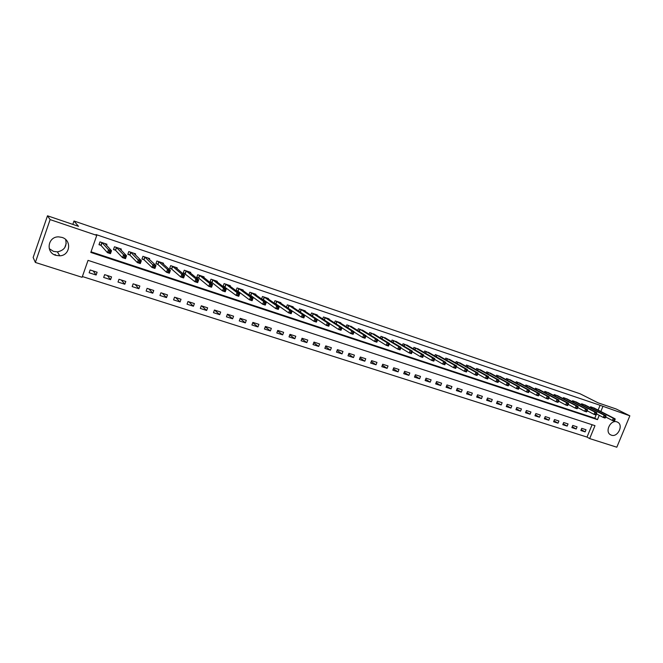 <?xml version="1.0" encoding="UTF-8"?>
<svg xmlns="http://www.w3.org/2000/svg" width="663" height="663" viewBox="0 0 663 663"><rect width="100%" height="100%" fill="white"/><g stroke="black" fill="none" stroke-linecap="round" stroke-linejoin="round"><path stroke-width="0.99" d="M65.629 239.5C67.154 246.246 64.41 250.365 57.399 251.865L53.512 251.385L49.253 248.683M62.007 237.412C72.035 240.263 70.137 255.553 59.778 255.819L55.8 255.338C45.341 252.495 47.869 236.343 58.742 236.873L62.007 237.412M616.913 421.875L617.808 422.29C623.701 425.406 617.634 437.588 611.402 435.185L610.316 434.671C604.631 431.389 610.78 419.439 616.913 421.875M35.363 262.449L33.15 257.501L47.496 215.79L78.499 226.323L73.991 221.003L580.15 393.805L598.142 402.864L616.126 408.972L629.85 415.817L616.814 447.21L589.672 438.583L594.993 425.671L88.038 260.36L82.104 277.3L35.363 262.449L50.115 219.602L96.765 235.39L90.806 252.429L597.479 419.638L599.244 415.345M82.369 276.537L587.012 437.083L589.672 438.583M587.012 437.083L592.1 424.734M586.017 429.723L581.733 428.348L580.854 430.502L585.139 431.878L586.017 429.723M577.075 426.848L572.749 425.455L571.862 427.618L576.188 429.002L577.075 426.848M568.042 423.939L563.666 422.53L562.779 424.701L567.155 426.102L568.042 423.939M558.909 420.997L554.5 419.571L553.605 421.759L558.022 423.176L558.909 420.997M549.685 418.021L545.226 416.588L544.331 418.784L548.798 420.218L549.685 418.021M540.37 415.021L535.861 413.571L534.966 415.784L539.475 417.226L540.37 415.021M530.955 411.988L526.405 410.521L525.502 412.751L530.06 414.209L530.955 411.988M521.441 408.922L516.842 407.438L515.938 409.676L520.546 411.159L521.441 408.922M511.828 405.831L507.178 404.331L506.275 406.576L510.924 408.068L511.828 405.831M502.115 402.698L497.416 401.181L496.504 403.444L501.211 404.952L502.115 402.698M492.294 399.532L487.545 398.007L486.634 400.278L491.391 401.803L492.294 399.532M482.366 396.341L477.567 394.792L476.656 397.079L481.462 398.62L482.366 396.341M472.338 393.109L467.481 391.543L466.57 393.847L471.426 395.405L472.338 393.109M462.202 389.844L457.296 388.261L456.376 390.573L461.282 392.148L462.202 389.844M451.951 386.537L446.986 384.938L446.075 387.267L451.031 388.858L451.951 386.537M441.591 383.197L436.577 381.581L435.657 383.927L440.671 385.534L441.591 383.197M431.107 379.824L426.044 378.192L425.124 380.545L430.188 382.178L431.107 379.824M420.516 376.41L415.394 374.761L414.466 377.131L419.596 378.78L420.516 376.41M409.809 372.962L404.629 371.297L403.701 373.675L408.889 375.341L409.809 372.962M398.977 369.473L393.739 367.791L392.811 370.186L398.057 371.868L398.977 369.473M388.029 365.951L382.725 364.244L381.797 366.656L387.101 368.355L388.029 365.951M376.957 362.379L371.595 360.655L370.658 363.084L376.02 364.799L376.957 362.379M365.752 358.774L360.332 357.026L359.396 359.47L364.816 361.202L365.752 358.774M354.423 355.119L348.937 353.354L348 355.816L353.487 357.572L354.423 355.119M342.962 351.431L337.417 349.641L336.481 352.119L342.025 353.893L342.962 351.431M331.376 347.694L325.765 345.887L324.82 348.373L330.431 350.18L331.376 347.694M319.649 343.923L313.972 342.091L313.027 344.594L318.704 346.418L319.649 343.923M307.781 340.094L302.038 338.246L301.093 340.765L306.836 342.605L307.781 340.094M295.781 336.232L289.963 334.359L289.018 336.895L294.828 338.76L295.781 336.232M283.631 332.32L277.747 330.423L276.803 332.975L282.678 334.856L283.631 332.32M271.341 328.359L265.391 326.445L264.438 329.005L270.388 330.92L271.341 328.359M258.901 324.348L252.876 322.409L251.923 324.994L257.948 326.925L258.901 324.348M246.313 320.295L240.221 318.331L239.26 320.933L245.36 322.889L246.313 320.295M233.575 316.193L227.401 314.204L226.439 316.823L232.614 318.804L233.575 316.193M220.68 312.041L214.431 310.027L213.469 312.663L219.718 314.66L220.68 312.041M207.627 307.831L201.303 305.792L200.334 308.444L206.657 310.475L207.627 307.831M194.408 303.571L188.002 301.516L187.041 304.184L193.439 306.24L194.408 303.571M181.024 299.262L174.543 297.173L173.573 299.867L180.063 301.947L181.024 299.262M167.482 294.902L160.918 292.789L159.949 295.491L166.512 297.596L167.482 294.902M153.758 290.485L147.111 288.339L146.142 291.065L152.788 293.195L153.758 290.485M139.868 286.01L133.139 283.839L132.161 286.582L138.89 288.736L139.868 286.01M125.796 281.477L118.984 279.28L118.006 282.04L124.826 284.228L125.796 281.477M111.55 276.885L104.646 274.656L103.668 277.441L110.572 279.653L111.55 276.885M97.113 272.236L90.118 269.982L89.14 272.783L96.135 275.021L97.113 272.236M598.125 410.09L600.098 405.292L95.994 234.545L96.765 235.39M91.03 251.807L594.786 418.212L596.302 414.516M594.794 408.383L590.6 406.759L590.236 407.646M585.868 405.391L581.633 403.75L581.269 404.654M576.86 402.366L572.575 400.709L572.202 401.637M567.752 399.308L563.426 397.634L563.044 398.579M558.553 396.225L554.185 394.526L553.787 395.504M549.254 393.109L544.845 391.385L544.439 392.388M539.864 389.952L535.406 388.211L534.991 389.239M530.375 386.769L525.867 385.012L525.444 386.065M520.778 383.554L516.228 381.772L515.797 382.858M511.09 380.305L506.491 378.498L506.043 379.609M501.286 377.015L496.645 375.192L496.189 376.335M491.382 373.7L486.692 371.844L486.228 373.02M481.379 370.344L476.631 368.462L476.15 369.681M471.26 366.954L466.462 365.048L465.973 366.299M461.025 363.523L456.185 361.592L455.68 362.885M450.691 360.059L445.793 358.103L445.271 359.429M440.232 356.553L435.284 354.572L434.746 355.94M429.665 353.006L424.66 351L424.105 352.418M418.975 349.426L413.919 347.387L413.347 348.854M408.159 345.804L403.054 343.741L402.466 345.257M397.228 342.149L392.065 340.044L391.46 341.619M386.173 338.445L380.96 336.315L380.33 337.948M374.993 334.699L369.714 332.536L369.067 334.227M363.689 330.912L358.351 328.715L357.68 330.472M352.244 327.083L346.848 324.853L346.152 326.677M340.666 323.212L340.815 322.823L335.221 320.942L334.492 322.848M328.964 319.293L329.113 318.886L323.445 316.989L322.699 318.969M317.113 315.331L317.27 314.908L311.544 312.986L310.756 315.058M305.129 311.328L305.295 310.881L299.494 308.933L298.681 311.104M292.996 307.276L293.17 306.812L287.294 304.839L286.449 307.11M287.394 307.756L287.933 307.939M280.722 303.173L280.905 302.684L274.963 300.687L274.076 303.074M274.697 303.505L275.617 303.811M290.121 312.621L291.148 312.961L291.546 311.892L290.527 311.552L290.121 312.621L288.604 312.853L289.607 310.176L292.168 311.03L291.165 313.707L288.604 312.853L275.916 303.911M268.3 299.021L268.482 298.516L262.473 296.494L261.545 298.996M261.835 299.204L263.145 299.643M277.233 308.328L278.269 308.676L278.675 307.599L277.631 307.251L277.233 308.328L275.717 308.568L276.72 305.875L279.314 306.737L278.311 309.43L275.717 308.568L263.443 299.742M255.719 294.828L255.918 294.289L249.835 292.25L248.874 294.861L250.523 295.416M264.181 303.986L265.225 304.334L265.631 303.248L264.578 302.9L264.181 303.986L262.664 304.234L263.675 301.516L266.294 302.394L265.291 305.104L262.664 304.234L250.821 295.516M242.998 290.576L243.205 290.021L237.039 287.949L236.078 290.585L237.752 291.14M250.954 299.585L252.023 299.941L252.421 298.847L251.36 298.491L250.954 299.585L249.454 299.842L250.457 297.107L253.117 297.994L252.106 300.72L249.454 299.842L238.042 291.239M230.111 286.283L230.326 285.695L224.094 283.598L223.124 286.242L224.815 286.814M217.066 281.941L217.29 281.311L210.983 279.189L210.014 281.858L211.729 282.43M224.003 290.618L225.097 290.982L225.503 289.872L224.409 289.507L224.003 290.618L222.511 290.883L223.522 288.115L226.249 289.027L225.238 291.795L222.511 290.883L212.011 282.529M203.856 277.54L204.096 276.877L197.707 274.731L196.737 277.416L198.469 277.996M210.27 286.051L211.373 286.416L211.779 285.297L210.677 284.933L210.27 286.051L208.779 286.325L209.79 283.532L212.55 284.452L211.538 287.236L208.779 286.325L198.751 278.087M190.488 273.09L190.737 272.385L184.273 270.214L183.295 272.916L185.052 273.504M176.946 268.598L177.212 267.844L170.664 265.639L169.687 268.366L171.468 268.963M163.231 264.048L163.521 263.244L156.882 261.007L155.904 263.75L157.703 264.355M149.341 259.44L149.647 258.578L142.926 256.316L141.94 259.076L143.772 259.689M153.493 267.156L154.661 267.545L155.067 266.402L153.907 266.012L153.493 267.156L152.026 267.462L153.054 264.587L155.962 265.556L154.935 268.424L152.026 267.462L144.028 259.78M135.269 254.791L135.6 253.854L128.788 251.567L127.81 254.352L129.658 254.965M138.824 262.283L140.009 262.672L140.415 261.512L139.238 261.123L138.824 262.283L137.365 262.589L138.393 259.697L141.343 260.675L140.316 263.567L137.365 262.589L129.907 255.056M121.006 250.092L121.37 249.073L114.475 246.76L113.489 249.553L115.362 250.183M106.561 245.335L106.95 244.233L99.964 241.887L98.978 244.705L100.875 245.335M73.991 221.003L72.822 224.392M66.225 243.396L64.717 247.747M47.496 215.79L50.115 219.602M600.098 405.292L629.85 415.817M600.835 411.491L602.816 406.668M594.786 418.212L597.479 419.638M581.194 429.665L585.139 431.878M93.185 270.968L96.135 275.021M107.348 275.526L110.572 279.653M121.329 280.035L124.826 284.228M135.136 284.485L138.89 288.736M148.777 288.877L152.788 293.195M162.244 293.212L166.512 297.596M175.554 297.505L180.063 301.947M188.698 301.74L193.439 306.24M201.685 305.916L206.657 310.475M214.514 310.052L219.718 314.66M227.376 314.287L232.614 318.804M240.147 318.53L245.36 322.889M252.769 322.707L257.948 326.925M265.25 326.826L270.388 330.92M277.582 330.887L282.678 334.856M289.764 334.898L294.828 338.76M301.814 338.851L306.836 342.605M313.715 342.754L318.704 346.418M325.483 346.608L330.431 350.18M337.119 350.42L342.025 353.893M348.622 354.183L353.487 357.572M360.001 357.896L364.816 361.202M371.247 361.559L376.02 364.799M382.36 365.189L387.101 368.355M393.358 368.769L398.057 371.868M404.231 372.308L408.889 375.341M414.988 375.805L419.596 378.78M425.621 379.261L430.188 382.178M436.146 382.684L440.671 385.534M446.547 386.065L451.031 388.858M456.84 389.405L461.282 392.148M467.025 392.703L471.426 395.405M477.095 395.977L481.462 398.62M487.065 399.209L491.391 401.803M496.927 402.4L501.211 404.952M506.681 405.565L510.924 408.068M516.336 408.69L520.546 411.159M525.892 411.781L530.06 414.209M535.348 414.839L539.475 417.226M544.704 417.872L548.798 420.218M553.97 420.864L558.022 423.176M563.136 423.831L567.155 426.102M572.21 426.765L576.188 429.002M109.304 251.144L108.889 252.321L110.108 252.719L110.522 251.55L109.304 251.144L108.475 249.711L111.508 250.722L110.472 253.647L107.447 252.644L108.475 249.711L102.069 242.733M55.344 254.551L54.341 254.741M614.684 420.615L615.057 419.72L614.328 419.48L613.955 420.367L614.684 420.615L614.203 421.071L612.388 420.475L613.308 418.237L591.761 407.148M614.328 419.48L613.308 418.237L615.131 418.85L593.716 407.811M613.955 420.367L612.388 420.475L605.767 417.035M615.057 419.72L615.131 418.85M605.551 417.574L605.916 416.671L605.186 416.43L604.813 417.325L605.551 417.574L605.079 418.046L603.247 417.433L604.175 415.187L582.81 404.14M605.186 416.43L604.175 415.187L606.007 415.8L584.783 404.811M604.813 417.325L603.247 417.433L596.551 413.936M605.916 416.671L606.007 415.8M596.319 414.499L596.692 413.596L595.946 413.347L595.573 414.251L596.319 414.499L595.863 414.98L594.007 414.358L594.935 412.104L573.76 401.107M595.946 413.347L594.935 412.104L596.791 412.726L575.791 401.795M595.573 414.251L594.007 414.358L587.227 410.803M596.692 413.596L596.791 412.726M586.987 411.4L587.36 410.488L586.606 410.24L586.233 411.143L586.987 411.4L586.548 411.88L584.667 411.259L585.595 408.988L564.627 398.032M586.606 410.24L585.595 408.988L587.476 409.618L566.641 398.712M586.233 411.143L584.667 411.259L577.813 407.637M587.36 410.488L587.476 409.618M577.556 408.259L577.929 407.347L577.175 407.09L576.802 408.002L577.556 408.259L577.125 408.748L575.227 408.118L576.164 405.839L555.395 394.933M577.175 407.09L576.164 405.839L578.061 406.469L557.434 395.62M576.802 408.002L575.227 408.118L568.29 404.438M577.929 407.347L578.061 406.469M568.025 405.085L568.398 404.165L567.636 403.916L567.603 405.59L565.688 404.952L566.625 402.656L546.063 391.8M567.636 403.916L566.625 402.656L568.539 403.295L548.152 392.513M567.255 404.828L565.688 404.952L558.669 401.206M568.398 404.165L568.539 403.295M558.387 401.877L558.768 400.958L557.989 400.701L557.981 402.391L556.05 401.745L556.986 399.433L536.64 388.634M557.989 400.701L556.986 399.433L558.926 400.079L538.746 389.347M557.616 401.621L556.05 401.745L548.939 397.933M558.768 400.958L558.926 400.079M548.649 398.637L549.03 397.709L548.243 397.452L548.26 399.159L546.295 398.504L547.24 396.184L527.118 385.427M548.243 397.452L547.24 396.184L549.196 396.839L529.215 386.139M547.862 398.38L546.295 398.504L539.102 394.618M549.03 397.709L549.196 396.839M538.804 395.363L539.185 394.427L538.389 394.162L538.422 395.886L536.442 395.231L537.386 392.894L517.488 382.195M538.389 394.162L537.386 392.894L539.367 393.557L519.635 382.932M538.008 395.098L536.442 395.231L529.165 391.269M539.185 394.427L539.367 393.557M528.85 392.048L529.223 391.112L528.428 390.847L528.486 392.587L526.48 391.916L527.425 389.571L507.767 378.929M528.428 390.847L527.425 389.571L529.43 390.234L509.93 379.667M528.046 391.783L526.48 391.916L519.112 387.888M529.223 391.112L529.43 390.234M518.781 388.7L519.162 387.756L518.35 387.49L517.969 388.435L518.781 388.7L518.433 389.239L516.411 388.568L517.355 386.206L497.93 375.623M518.35 387.49L517.355 386.206L519.378 386.885L500.101 376.352M517.969 388.435L516.411 388.568L508.952 384.457M519.162 387.756L519.378 386.885M508.604 385.319L508.985 384.366L508.165 384.092L507.783 385.046L508.604 385.319L508.264 385.866L506.225 385.186L507.17 382.808L487.993 372.283M508.165 384.092L507.17 382.808L509.217 383.487L490.206 373.037M507.783 385.046L506.225 385.186L498.675 380.993M508.985 384.366L509.217 383.487M498.311 381.888L498.692 380.935L497.863 380.661L497.482 381.615L498.311 381.888L497.988 382.452L495.924 381.764L496.877 379.369L477.948 368.91M497.863 380.661L496.877 379.369L498.941 380.056L480.186 369.672M497.482 381.615L495.924 381.764L488.283 377.487M498.692 380.935L498.941 380.056M487.902 378.432L488.291 377.462L487.454 377.189L487.065 378.15L487.902 378.432L487.595 378.996L485.507 378.3L486.46 375.896L467.796 365.495M487.454 377.189L486.46 375.896L488.556 376.592L470.034 366.249M487.065 378.15L485.507 378.3L477.774 373.94M488.291 377.462L488.556 376.592M477.377 374.926L477.766 373.957L476.921 373.675L476.531 374.645L477.377 374.926L477.087 375.498L474.973 374.802L475.935 372.374L457.528 362.048M476.921 373.675L475.935 372.374L478.048 373.087L459.799 362.802M476.531 374.645L474.973 374.802L467.142 370.344M477.766 373.957L478.048 373.087M466.735 371.388L467.117 370.41L466.263 370.128L465.882 371.098L466.735 371.388L466.462 371.968L464.315 371.255L465.285 368.819L447.152 358.559M466.263 370.128L465.285 368.819L467.423 369.54L449.439 359.329M465.882 371.098L464.315 371.255L456.393 366.714M467.117 370.41L467.423 369.54M455.97 367.799L456.351 366.821L455.489 366.531L455.1 367.517L455.97 367.799L455.705 368.396L453.542 367.675L454.511 365.222L436.66 355.028M455.489 366.531L454.511 365.222L456.674 365.951L438.989 355.824M455.1 367.517L453.542 367.675L445.528 363.034M456.351 366.821L456.674 365.951M445.08 364.178L445.461 363.191L444.591 362.901L444.202 363.888L445.08 364.178L444.832 364.783L442.644 364.053L443.613 361.592L426.052 351.465M444.591 362.901L443.613 361.592L445.801 362.321L428.389 352.252M444.202 363.888L442.644 364.053L434.538 359.321M445.461 363.191L445.801 362.321M433.561 359.222L433.171 360.216L434.058 360.515L434.447 359.52L432.591 357.912L434.804 358.65L433.834 361.128L431.621 360.39L432.591 357.912L415.32 347.86M417.69 348.655L434.804 358.65L434.447 359.52M433.171 360.216L431.621 360.39L423.433 355.559M434.058 360.515L433.834 361.128M422.406 355.509L422.016 356.503L422.911 356.802L423.301 355.807L421.436 354.183L423.674 354.937L422.704 357.423L420.466 356.677L421.436 354.183L404.471 344.213M406.867 345.017L423.674 354.937L423.301 355.807M422.016 356.503L420.466 356.677L412.195 351.755M422.911 356.802L422.704 357.423M411.118 351.746L410.728 352.749L411.64 353.056L412.03 352.045L410.157 350.42L412.419 351.175L411.45 353.686L409.179 352.931L410.157 350.42L393.507 340.525M395.927 341.346L412.419 351.175L412.03 352.045M410.728 352.749L409.179 352.931L400.833 347.901M411.64 353.056L411.45 353.686M399.698 347.934L399.308 348.953L400.228 349.252L400.618 348.241L398.736 346.608L401.032 347.371L400.054 349.898L397.759 349.136L398.736 346.608L382.41 336.796M384.855 337.624L401.032 347.371L400.618 348.241M399.308 348.953L397.759 349.136L389.33 343.998M400.228 349.252L400.054 349.898M388.145 344.089L387.756 345.108L388.684 345.415L389.073 344.395L387.192 342.754L389.512 343.525L388.526 346.069L386.206 345.299L387.192 342.754L371.189 333.025M373.667 333.862L389.512 343.525L389.073 344.395M387.756 345.108L386.206 345.299L377.695 340.044M388.684 345.415L388.526 346.069M376.451 340.194L376.062 341.213L376.998 341.528L377.396 340.5L375.498 338.851L377.852 339.63L376.866 342.191L374.52 341.412L375.498 338.851L359.835 329.213M362.338 330.058L377.852 339.63L377.396 340.5M376.062 341.213L374.52 341.412L365.918 336.033M376.998 341.528L376.866 342.191M364.617 336.249L364.227 337.276L365.18 337.591L365.57 336.564L363.672 334.898L366.051 335.693L365.064 338.271L362.686 337.475L363.672 334.898L348.357 325.359M350.884 326.204L366.051 335.693L365.57 336.564M364.227 337.276L362.686 337.475L354.001 331.981M365.18 337.591L365.064 338.271M352.641 332.254L352.252 333.29L353.213 333.613L353.611 332.577L351.697 330.903L354.108 331.707L353.114 334.301L350.71 333.497L351.697 330.903L336.738 321.456M339.299 322.317L354.108 331.707L353.611 332.577M352.252 333.29L350.71 333.497L341.942 327.87M353.213 333.613L353.114 334.301M340.525 328.21L340.127 329.254L341.097 329.586L341.495 328.541L339.58 326.859L342.017 327.671L341.031 330.282L338.594 329.47L339.58 326.859L324.986 317.502M327.58 318.373L342.017 327.671L341.495 328.541M340.127 329.254L338.594 329.47L329.743 323.701M341.097 329.586L341.031 330.282M328.251 324.124L327.853 325.177L328.84 325.5L329.238 324.456L327.315 322.765L329.784 323.585L328.79 326.213L326.32 325.392L327.315 322.765L313.093 313.508M315.721 314.386L329.784 323.585L329.238 324.456M327.853 325.177L326.32 325.392L317.386 319.475M328.84 325.5L328.79 326.213M303.737 310.4L317.395 319.45L316.4 322.094L313.906 321.265L299.792 311.859M315.431 321.041L316.433 321.373L316.831 320.32L315.828 319.98L315.431 321.041L313.906 321.265L314.9 318.621L301.068 309.464M315.828 319.98L314.9 318.621L317.395 319.45L316.831 320.32M316.433 321.373L316.4 322.094M303.256 315.795L302.858 316.856L303.869 317.196L304.267 316.127L303.256 315.795L302.328 314.428L304.856 315.265L303.861 317.925L301.334 317.088L302.328 314.428L288.894 305.37M291.621 306.347L304.856 315.265L304.267 316.127M302.858 316.856L301.334 317.088L286.946 307.45M303.869 317.196L303.861 317.925M290.527 311.552L289.607 310.176L276.57 301.234M279.28 302.162L292.168 311.03L291.546 311.892M276.662 301.275L275.709 303.861L274.084 303.049M291.148 312.961L291.165 313.707M277.631 307.251L276.72 305.875L264.106 297.041M266.849 297.977L279.314 306.737L278.675 307.599M263.426 299.792L264.388 297.198L263.418 299.784M264.197 297.09L263.236 299.684L261.595 298.864M278.269 308.676L278.311 309.43M264.578 302.9L263.675 301.516L251.484 292.806M254.261 293.75L266.294 302.394L265.631 303.248M251.749 292.947L250.788 295.557L251.766 292.955M251.575 292.847L250.614 295.458L248.956 294.629M265.225 304.334L265.291 305.104M251.36 298.491L250.457 297.107L238.713 288.513M241.531 289.458L253.117 297.994L252.421 298.847M238.804 288.554L237.835 291.19L236.161 290.344M252.023 299.941L252.106 300.72M237.976 294.032L237.569 295.134L238.647 295.491L239.053 294.389L237.976 294.032L237.072 292.64L239.766 293.535L238.755 296.286L236.069 295.391L237.072 292.64L225.785 284.162M228.644 285.123L239.766 293.535L239.053 294.389M237.569 295.134L236.069 295.391L223.216 286.002M238.647 295.491L238.755 296.286M224.409 289.507L223.522 288.115L212.699 279.769M215.583 280.739L226.249 289.027L225.503 289.872M212.782 279.811L211.812 282.479L210.105 281.601M225.097 290.982L225.238 291.795M210.677 284.933L209.79 283.532L199.447 275.311M202.372 276.297L212.55 284.452L211.779 285.297M199.53 275.36L198.56 278.037L196.828 277.159M211.373 286.416L211.538 287.236M196.762 280.292L196.356 281.419L197.475 281.792L197.881 280.664L196.762 280.292L195.883 278.891L198.685 279.819L197.665 282.629L194.864 281.7L195.883 278.891L186.03 270.802M188.988 271.797L198.685 279.819L197.881 280.664M196.356 281.419L194.864 281.7L183.394 272.65M197.475 281.792L197.665 282.629M182.665 275.593L182.25 276.728L183.386 277.109L183.8 275.974L182.665 275.593L181.795 274.184L184.629 275.128L183.61 277.954L180.775 277.018L181.795 274.184L172.438 266.236M175.438 267.247L184.629 275.128L183.8 275.974M182.25 276.728L180.775 277.018L171.717 269.103L169.786 268.084M183.386 277.109L183.61 277.954M168.377 270.836L167.971 271.979L169.115 272.36L169.529 271.217L168.377 270.836L167.515 269.418L170.391 270.38L169.363 273.222L166.496 272.269L167.515 269.418L158.681 261.62M161.722 262.639L170.391 270.38L169.529 271.217M167.971 271.979L166.496 272.269L157.951 264.496L156.004 263.468M169.115 272.36L169.363 273.222M153.907 266.012L144.749 256.937M147.824 257.965L155.962 265.556L155.067 266.402M144.832 256.979L143.854 259.73L142.048 258.785M154.661 267.545L154.935 268.424M139.238 261.123L130.636 252.189M133.752 253.241L141.343 260.675L140.415 261.512M130.719 252.238L129.741 255.006L127.909 254.045M140.009 262.672L140.316 263.567M120.036 249.097L120.185 248.683M124.371 256.167L123.956 257.335L125.158 257.733L125.572 256.564L124.371 256.167L123.533 254.733L126.525 255.736L125.498 258.645L122.506 257.65L123.533 254.733L116.348 247.39M119.506 248.451L126.525 255.736L125.572 256.564M123.956 257.335L122.506 257.65L115.586 250.324L113.597 249.247M125.158 257.733L125.498 258.645M105.632 244.332L105.807 243.843M99.102 244.365L99.997 241.896M108.889 252.321L107.447 252.644L100.958 245.376L101.87 242.525M105.011 243.644L111.508 250.722L110.522 251.55M100.958 245.376L99.127 244.398M110.108 252.719L110.472 253.647M592.117 407.322L591.678 408.391M591.86 407.198L591.429 408.259M583.158 404.314L582.711 405.408M582.91 404.19L582.462 405.275M574.117 401.272L573.661 402.391M573.868 401.148L573.412 402.267M564.975 398.198L564.511 399.35M564.727 398.082L564.263 399.225M555.743 395.098L555.263 396.283M555.495 394.982L555.022 396.151M546.411 391.966L545.922 393.176M546.171 391.841L545.682 393.043M536.989 388.8L536.483 390.043M536.74 388.675L536.243 389.91M527.458 385.593L526.944 386.869M527.218 385.476L526.712 386.744M517.836 382.36L517.306 383.67M517.596 382.244L517.074 383.546M508.107 379.087L507.568 380.438M507.866 378.971L507.328 380.313M498.269 375.788L497.714 377.172M498.029 375.672L497.482 377.048M488.333 372.449L487.761 373.874M488.092 372.333L487.529 373.75M478.28 369.067L477.7 370.542M478.048 368.951L477.468 370.41M468.128 365.661L467.531 367.169M467.896 365.537L467.299 367.045M457.86 362.205L457.246 363.772M457.627 362.089L457.022 363.639M447.484 358.716L446.845 360.332M447.252 358.6L446.622 360.208M436.983 355.194L436.337 356.86M436.76 355.078L436.113 356.727M426.375 351.63L425.704 353.346M426.152 351.514L425.48 353.222M415.643 348.025L414.955 349.799M415.419 347.909L414.731 349.674M404.795 344.379L404.082 346.219M404.571 344.263L403.866 346.086M393.822 340.691L393.084 342.597M393.598 340.575L392.869 342.464M382.725 336.961L381.963 338.934M382.51 336.845L381.747 338.81M371.495 333.191L370.708 335.238M371.28 333.075L370.501 335.113M360.142 329.37L359.329 331.5M359.934 329.262L359.122 331.376M348.655 325.508L347.81 327.729M348.448 325.4L347.611 327.605M337.036 321.605L336.166 323.917M336.837 321.497L335.967 323.793M325.284 317.66L324.373 320.063M325.077 317.552L324.182 319.939M313.392 313.665L312.447 316.176M313.193 313.549L312.256 316.044M301.358 309.621L300.405 312.165M301.159 309.513L300.206 312.058M289.176 305.527L288.223 308.088M288.985 305.419L288.032 307.98M275.891 303.961L276.852 301.383L275.899 303.969M238 291.281L238.97 288.645L238.017 291.289M225.064 286.946L226.033 284.303L225.08 286.963M225.876 284.212L224.906 286.855M211.961 282.562L212.931 279.894L211.986 282.579M199.704 275.46L198.726 278.145M186.278 270.952L185.308 273.653M186.112 270.852L185.134 273.554M172.695 266.385L171.717 269.103M172.529 266.286L171.551 269.004M158.929 261.761L157.951 264.496M158.764 261.661L157.786 264.396M144.99 257.078L144.012 259.83M130.876 252.33L129.89 255.106M116.572 247.523L115.586 250.324M116.423 247.432L115.445 250.224M102.094 242.658L101.099 245.476M59.778 255.819L57.399 251.865M617.808 422.29L617.303 422.024M199.671 275.435L198.701 278.12M186.245 270.927L185.275 273.628M172.653 266.352L171.676 269.079M158.888 261.728L157.91 264.462M144.948 257.045L143.962 259.797M130.826 252.296L129.84 255.073M116.522 247.49L115.536 250.282M102.036 242.617L101.049 245.434"/></g></svg>
